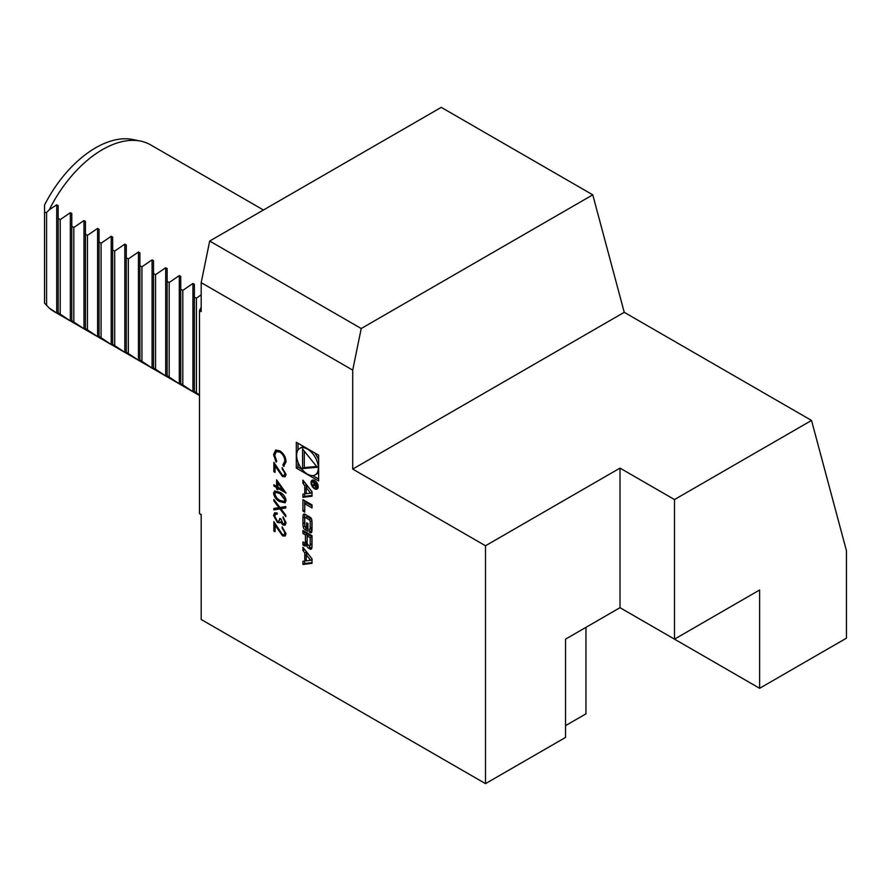 <?xml version="1.0" encoding="UTF-8"?>
<svg xmlns="http://www.w3.org/2000/svg" width="891" height="891" viewBox="0 0 891 891"><rect width="100%" height="100%" fill="white"/><g stroke="black" fill="none" stroke-linecap="round" stroke-linejoin="round"><path stroke-width="1.34" d="M284.853 473.667L282.102 467.652L286.078 474.435L285.109 476.785L282.536 476.551L275.074 466.015L275.074 472.419L273.86 471.718L273.86 462.362L282.436 475.259L284.084 475.415L285.198 473.477L282.102 468.889M273.548 493.258L274.573 490.986L279.807 492.266C283.193 493.814 285.287 496.554 286.078 500.486L285.042 502.802L279.807 501.622C276.41 499.996 274.328 497.211 273.548 493.258L274.751 490.896M284.853 522.048L283.026 516.88L286.078 522.739L285.053 525.144L282.982 524.977L280.531 521.948L279.518 522.85L277.391 522.449L273.548 515.477L274.628 512.848L277.068 512.915L277.068 514.152L275.419 514.274L274.773 516.201L277.29 521.157L278.905 521.28L279.819 518.384L281.033 519.085L282.993 523.741L284.129 523.83L285.198 521.859L283.026 518.116M285.22 525.033L283.327 524.777L280.877 521.758L279.518 522.85L277.391 522.449M277.402 513.951L275.419 514.274M296.302 468.076L318.655 480.984L318.655 455.167L296.302 442.259L296.302 468.076L298.006 467.096L302.216 469.524M485.506 545.76L485.506 783.635L201.188 619.49L201.188 514.53L199.484 513.55L199.484 310.614L201.188 311.594L201.188 282.647L352.713 370.121L352.713 469.089L485.506 545.76L620.013 468.109L620.013 607.684L565.529 639.148L565.529 737.436L485.506 783.635M312.028 563.335L312.028 558.902L302.929 547.252L302.929 550.46L304.778 552.821L304.778 561.04L302.929 561.274L302.929 564.471L312.028 563.335M311.727 548.422A17.831 10.291 -120 0 0 312.028 545.403L312.028 535.725L302.929 530.468L302.929 533.497L305.435 534.956L305.435 542.051A1.604 0.924 -120 0 1 305.112 542.786A1.604 0.924 -120 0 1 304.31 542.708L302.929 541.917L302.929 544.947L304.321 545.749A2.506 1.448 -120 0 0 305.568 545.871A2.506 1.448 -120 0 0 306.047 545.147A17.831 10.291 -120 0 0 306.315 543.343L306.537 543.477A17.831 10.291 -120 0 0 306.794 545.582A2.506 1.448 -120 0 0 308.531 548.177L309.99 549.023A2.506 1.448 -120 0 0 311.249 549.146A2.506 1.448 -120 0 0 311.727 548.422M311.727 531.949A17.831 10.291 -120 0 0 312.028 528.92L312.028 523.128A17.831 10.291 -120 0 0 311.727 519.754A2.506 1.448 -120 0 0 309.99 517.148L304.967 514.252A2.506 1.448 -120 0 0 303.708 514.129A2.506 1.448 -120 0 0 303.241 514.853A17.831 10.291 -120 0 0 302.929 517.871L302.929 523.674A17.831 10.291 -120 0 0 303.241 527.049A2.506 1.448 -120 0 0 304.967 529.644L307.93 531.359L307.93 523.596L306.627 522.839L306.627 527.572L305.891 527.149A1.604 0.924 -120 0 1 304.767 525.189L304.767 518.473A1.604 0.924 -120 0 1 305.09 517.738A1.604 0.924 -120 0 1 305.891 517.816L309.066 519.653A1.604 0.924 -120 0 1 310.202 521.614L310.202 528.33A1.604 0.924 -120 0 1 309.868 529.054A1.604 0.924 -120 0 1 309.4 529.109L309.99 532.54A2.506 1.448 -120 0 0 311.249 532.673A2.506 1.448 -120 0 0 311.727 531.949M304.767 503.738L312.028 507.937L312.028 504.907L302.929 499.651L302.929 511.078L304.767 512.136L304.767 503.738L306.459 502.758L312.028 505.965M318.187 486.72A5.056 2.918 -120 0 0 315.982 481.63A5.056 2.918 -120 0 0 312.084 480.271A5.056 2.918 -120 0 0 312.084 486.118A5.056 2.918 -120 0 0 317.14 489.036A5.056 2.918 -120 0 0 318.187 486.72M302.929 494.137L302.929 497.345L312.028 496.209L312.028 491.765L302.929 480.115L302.929 483.323L304.778 485.695L304.778 493.904L302.929 494.137M284.853 532.952L282.102 526.937L286.078 533.72L285.109 536.07L282.536 535.836L275.074 525.3L275.074 531.704L273.86 530.991L273.86 521.647L282.436 534.544L284.084 534.689L285.198 532.751L282.102 528.174M279.941 507.502L285.777 506.556L285.777 507.981L280.899 508.772L285.777 515.187L285.777 516.613L279.93 508.928L273.86 509.908L273.86 508.483L278.972 507.658L273.86 500.931L273.86 499.506L279.941 507.502M276.611 479.826L286.078 493.068L277.825 488.301L277.825 489.883L276.611 489.181L276.611 487.6L273.86 486.007L273.86 484.771L276.611 486.363L276.611 479.826M282.87 464.902L284.853 461.048C284.63 457.228 282.948 454.221 279.807 452.038L276.321 451.648L274.773 455.312L276.756 461.371L276.054 462.039L273.548 454.61L275.631 450.144L279.885 450.846C283.75 453.519 285.811 457.172 286.078 461.828L283.583 466.394L282.87 464.902L283.472 464.59M284.274 466.127L283.583 466.394L283.227 464.746M263.446 210.009L150.59 144.854A96.306 55.61 120 0 0 140.6 141.101L132.759 139.508A93.733 54.117 120 0 0 44.55 205.053L44.55 303.163L49.317 308.141L56.723 313.042L58.171 313.877L58.171 312.797L70.344 320.905L71.792 321.74L71.792 320.66L83.966 328.768L85.413 329.603L85.413 328.534L97.587 336.642L99.035 337.466L99.035 336.397L111.208 344.505L112.656 345.329L112.656 344.26L124.829 352.368L126.277 353.204L126.277 352.123L138.45 360.231L139.898 361.067L139.898 359.986L152.071 368.094L153.508 368.93L153.508 367.849L165.693 375.957L167.129 376.793L167.129 375.712L179.314 383.821L180.75 384.656L180.75 383.575L192.935 391.684L194.372 392.519L194.372 391.439L199.484 394.891M201.188 307.195A199.84 115.384 120 0 0 199.484 310.614M199.484 513.55A199.84 115.384 120 0 0 201.188 514.998M140.6 141.101A96.306 55.61 120 0 0 49.317 209.719L46.588 212.459L44.55 212.348M201.188 294.787L196.421 298.251L194.372 297.071L194.372 284.296L192.935 283.461L182.8 290.388L180.75 289.207L180.75 276.433L179.314 275.597L169.179 282.525L167.129 281.344L167.129 268.57L165.693 267.734L155.557 274.662L153.508 273.481L153.508 260.707L152.071 259.871L141.936 266.799L139.898 265.618L139.898 252.844L138.45 252.008L128.315 258.936L126.277 257.755L126.277 244.98L124.829 244.145L114.694 251.073L112.656 249.892L112.656 237.117L111.208 236.282L101.073 243.21L99.035 242.029L99.035 229.243L97.587 228.419L87.452 235.347L85.413 234.166L85.413 221.38L83.966 220.556L73.83 227.483L71.792 226.303L71.792 213.517L70.344 212.682L60.209 219.62L58.171 218.44L58.171 205.654L56.723 204.819L49.317 209.719M49.317 308.141A96.306 55.61 120 0 0 54.284 311.672L199.484 395.504M196.421 298.251L196.421 392.619M194.372 297.071L194.372 391.439M182.8 290.388L182.8 384.756M180.75 289.207L180.75 383.575M169.179 282.525L169.179 376.893M167.129 281.344L167.129 375.712M155.557 274.662L155.557 369.03M153.508 273.481L153.508 367.849M141.936 266.799L141.936 361.167M139.898 265.618L139.898 359.986M128.315 258.936L128.315 353.304M126.277 257.755L126.277 352.123M114.694 251.073L114.694 345.441M112.656 249.892L112.656 344.26M101.073 243.21L101.073 337.566M99.035 242.029L99.035 336.397M87.452 235.347L87.452 329.703M85.413 234.166L85.413 328.534M73.83 227.483L73.83 321.84M71.792 226.303L71.792 320.66M60.209 219.62L60.209 313.977M58.171 218.44L58.171 312.797M46.588 212.459L46.588 305.413M674.498 499.561L674.498 639.148L759.622 589.998L759.622 688.298L846.45 638.168L846.45 550.772L811.523 420.441L674.498 499.561L620.013 468.109M209.697 241.038L441.245 107.366L592.771 194.839L361.223 328.523L209.697 241.038L201.188 282.647M592.771 194.839L624.246 312.318L811.523 420.441M759.622 688.298L620.013 607.695M674.498 639.148L620.013 607.684M352.713 370.121L361.223 328.523M624.246 312.318L352.713 469.089M565.529 639.148L565.529 725.642L585.955 713.847L585.955 627.353M298.006 443.239L298.006 450.078M298.006 462.229L298.006 467.096M318.655 460.034A15.325 8.854 -120 0 0 314.445 452.739M303.92 446.658A15.325 8.854 -120 0 0 301.514 447.36L299.81 448.351A15.325 8.854 -120 0 0 299.81 466.049A15.325 8.854 -120 0 0 315.147 474.892A15.325 8.854 -120 0 0 318.321 467.875A15.325 8.854 -120 0 0 311.627 452.45A15.325 8.854 -120 0 0 299.81 448.351M315.147 474.892L316.851 473.912A15.325 8.854 -120 0 0 318.655 472.185M312.741 475.605L318.655 479.013M302.595 449.019L302.595 468.577L317.263 467.263L302.595 449.019M304.288 451.136L304.288 467.597L316.639 466.494M304.288 467.597L302.595 468.577M310.625 560.305L306.214 560.862L306.214 554.659L310.625 560.305L312.028 559.503M306.214 554.659L307.918 553.679L312.028 558.935M304.633 561.063L304.633 563.491L312.028 562.566M304.633 563.491L302.929 564.471M306.214 560.216L304.778 561.04M304.633 549.435L306.482 551.841L306.482 554.514M306.482 551.841L304.778 552.821M304.633 549.469L302.929 550.46M308.676 545.225A2.506 1.448 -120 0 0 310.235 547.197L311.694 548.043A2.506 1.448 -120 0 0 311.794 548.088M307.139 543.131L306.537 543.477M307.139 542.864L306.437 543.276M304.633 542.842L304.633 543.967L306.014 544.769A2.506 1.448 -120 0 0 306.114 544.813M304.633 543.967L302.929 544.947M305.112 542.786L306.816 541.806A1.604 0.924 -120 0 0 307.139 541.138M304.633 531.448L304.633 532.517L307.139 533.965L307.139 535.937L310.202 537.696L310.202 544.802A1.604 0.924 -120 0 1 309.868 545.537A1.604 0.924 -120 0 1 309.066 545.459L308.275 545.002A1.604 0.924 -120 0 1 307.139 543.042L307.139 535.937L308.843 534.956L311.895 536.716L311.895 543.822L310.202 544.802M307.139 533.965L305.435 534.956M304.633 532.517L302.929 533.497M309.868 545.537L311.572 544.557A1.604 0.924 -120 0 0 311.895 543.822M311.895 536.716L310.202 537.696M311.104 528.341L311.694 531.559A2.506 1.448 -120 0 0 311.794 531.615M311.104 531.225L309.4 532.205M311.104 528.129A1.604 0.924 -120 0 0 311.572 528.073A1.604 0.924 -120 0 0 311.895 527.338L310.202 528.33M311.895 520.957L311.895 527.338M311.739 519.876A1.604 0.924 -120 0 0 310.77 518.673L309.066 519.653M305.09 517.738L306.794 516.758A1.604 0.924 -120 0 1 307.595 516.836L310.77 518.673M307.93 526.815L306.627 527.572M304.922 525.935A17.831 10.291 -120 0 0 304.945 526.058A2.506 1.448 -120 0 0 306.671 528.664L307.93 529.388M304.867 514.196A17.831 10.291 -120 0 0 304.633 516.891L304.633 522.683A17.831 10.291 -120 0 0 304.767 524.855M304.633 500.631L304.767 510.164M304.633 510.086L302.929 511.078M317.508 486.33A4.099 2.361 -120 0 0 315.715 482.209A4.099 2.361 -120 0 0 312.563 481.107A4.099 2.361 -120 0 0 312.563 485.84A4.099 2.361 -120 0 0 316.661 488.201A4.099 2.361 -120 0 0 317.508 486.33M313.086 480.037A5.056 2.918 -120 0 0 312.786 480.984M316.873 488.079A5.056 2.918 -120 0 0 317.842 488.29M316.962 486.363L315.748 487.054L316.962 486.263L316.962 484.403L312.585 481.875L314.512 483.523L312.585 485.55L314.545 485.172L315.748 487.054L316.962 486.263M315.024 483.891L313.521 484.916M313.71 484.904L312.585 485.55M316.45 484.637L316.45 485.996A1.002 0.579 60 0 1 315.035 485.183L315.024 483.813L316.906 484.37M306.214 493.079L304.778 493.904M304.633 482.298L306.482 484.704L306.482 487.377M306.482 484.704L304.778 485.695M304.633 482.343L302.929 483.323M304.633 493.926L304.633 496.354L312.028 495.441M304.633 496.354L302.929 497.345M310.625 493.18L306.214 493.725L306.214 487.533L310.625 493.18L312.028 492.367M306.214 487.533L307.918 486.542L312.028 491.81M282.447 527.973L282.447 527.16M285.265 535.97L282.536 535.836M282.881 535.636L275.074 525.3M275.074 531.303L273.86 530.991M274.194 530.802L274.194 522.215M284.251 534.578L285.198 532.751M283.36 517.916L283.36 517.181M277.736 522.26L273.548 515.477M273.893 515.276L274.807 512.759M279.061 521.168L280.13 518.562M284.296 523.719L285.198 521.859M285.777 507.848L280.899 508.772M285.777 515.967L279.93 508.928M280.275 508.739L273.86 509.908M274.194 509.719L274.194 508.427M273.86 500.931L278.972 507.658M274.194 500.731L274.194 499.951M285.198 502.702L279.807 501.622M280.153 501.421C276.756 499.806 274.673 497.011 273.893 493.057M284.251 501.332L285.198 499.628L280.153 493.313L275.742 492.278M284.853 499.818L279.819 493.503L275.564 492.355L274.773 494.004L276.823 498.136L279.819 500.386L284.095 501.433L285.198 499.628M285.9 492.567L277.825 488.301M277.825 489.493L276.611 489.181M276.945 488.981L276.611 487.6M276.945 487.399L273.86 486.007M274.194 485.807L274.194 484.971M276.945 480.294L276.611 486.363M283.004 490.05L278.17 482.766L277.825 487.065L283.004 490.05L277.825 482.967M282.447 468.699L282.447 467.875M285.265 476.685L282.536 476.551M282.881 476.351L275.074 466.015M275.074 472.03L273.86 471.718M274.194 471.517L274.194 462.93M284.251 475.293L285.198 473.477M283.215 464.701L284.853 461.048M285.198 460.847C284.975 457.038 283.293 454.031 280.142 451.837L279.807 452.038M280.142 451.837L276.488 451.559M276.388 461.85L273.548 454.61M273.893 454.421L275.976 449.944M192.935 283.461L192.935 391.684M179.314 275.597L179.314 383.821M165.693 267.734L165.693 375.957M152.071 259.871L152.071 368.094M138.45 252.008L138.45 360.231M124.829 244.145L124.829 352.368M111.208 236.282L111.208 344.505M97.587 228.419L97.587 336.642M83.966 220.556L83.966 328.768M70.344 212.682L70.344 320.905M56.723 204.819L56.723 313.042M311.694 548.043L309.99 549.023M310.235 547.197L308.531 548.177M308.052 544.846L306.794 545.582M306.014 544.769L304.321 545.749M307.139 541.071L305.435 542.051M311.694 531.559L309.99 532.54M311.861 520.656L310.202 521.614M307.595 516.836L305.891 517.816M306.671 528.664L304.967 529.644M304.945 526.058L303.241 527.049M304.633 522.683L302.929 523.674M304.633 516.891L302.929 517.871M304.577 514.074L303.241 514.853M315.024 484.782L313.777 485.506M307.139 542.797L306.348 543.265M311.572 528.073L309.868 529.054M314.044 480.249L312.563 481.107M318.143 487.344L316.661 488.201M315.024 484.359L314.289 484.782M316.962 486.041L316.238 486.453"/></g></svg>
